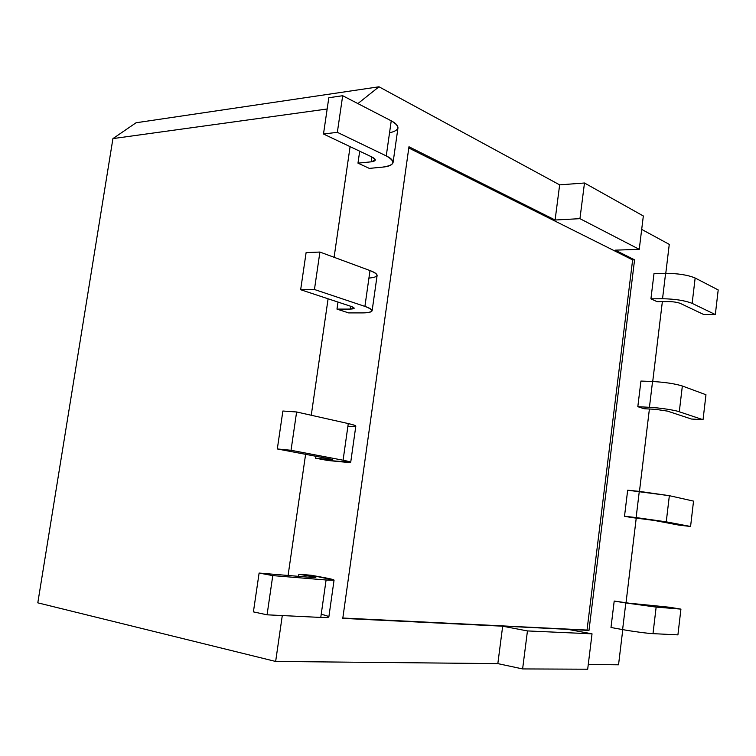 <?xml version="1.0" encoding="UTF-8"?>
<svg xmlns="http://www.w3.org/2000/svg" width="756" height="756" viewBox="0 0 756 756"><rect width="100%" height="100%" fill="white"/><g stroke="black" fill="none" stroke-linecap="round" stroke-linejoin="round"><path stroke-width="1.13" d="M555.102 220.005L559.648 184.861L378.992 86.789L357.89 103.581L378.992 86.789L559.648 184.861L584.482 182.999L643.337 215.98L639.245 249.319L579.947 218.664L555.102 220.005L408.968 146.758L555.102 220.005L579.947 218.664L584.482 182.999L559.648 184.861L555.102 220.005M350.094 146.636L334.095 257.295L350.094 146.636M328.095 298.79L311.255 415.261L328.095 298.79M305.604 454.328L288.083 575.477L305.604 454.328M282.29 615.554L275.647 661.453L497.835 663.617L502.674 626.195L342.78 618.37L408.968 146.758L342.78 618.37L502.674 626.195L527.452 630.929L592.033 633.84L568.049 629.389L588.981 630.419L568.049 629.389L592.033 633.84L587.686 669.211L522.613 668.928L497.835 663.617L275.647 661.453L37.8 602.834L112.927 138.603L136.061 122.765L378.992 86.789L136.061 122.765L112.927 138.603L37.8 602.834L275.647 661.453L282.29 615.554M393.082 162.455L397.968 127.896C397.94 125.458 395.69 123.096 391.239 120.828L386.259 155.906L391.239 120.828L342.685 95.719L328.813 97.741L342.685 95.719L337.346 132.328L386.259 155.906C390.748 158.042 393.025 160.225 393.082 162.455C392.336 165.016 388.82 166.575 382.536 167.133L369.306 168.39L357.975 163.145L359.695 151.2L357.975 163.145L369.306 168.39L382.536 167.133C394.887 165.328 396.125 161.586 386.259 155.906L337.346 132.328L323.492 134.01L372.566 157.314C376.592 159.563 376.148 161.066 371.243 161.831L357.975 163.145L371.243 161.831L371.933 157.002L371.243 161.831L375.382 159.97L372.566 157.314L323.492 134.01L337.346 132.328L342.685 95.719L391.239 120.828C400.519 126.337 399.952 130.334 389.538 132.829M372.132 310.716L377.121 275.411C376.96 273.852 374.579 272.236 369.996 270.563L364.912 306.407L369.996 270.563L319.911 252.05L306.104 252.617L319.911 252.05L314.449 289.501L364.912 306.407C369.533 307.938 371.943 309.374 372.132 310.716C371.536 312.2 368.096 312.927 361.831 312.899L348.648 312.899L336.978 309.11L337.989 302.069L336.978 309.11L348.648 312.899L361.831 312.899C374.107 312.53 375.127 310.366 364.912 306.407L314.449 289.501L300.661 289.718L351.266 306.464C355.424 308.032 355.065 308.911 350.198 309.081L336.978 309.11L350.198 309.081L350.604 306.237L350.198 309.081L354.233 308.212L351.266 306.464L300.661 289.718L314.449 289.501L319.911 252.05L369.996 270.563C379.597 274.551 379.238 277.065 368.928 278.104M350.727 462.171L355.821 426.1C355.528 425.477 353.014 424.626 348.28 423.577L343.082 460.215L350.727 462.171L327.546 460.442L315.526 458.183L315.81 456.265L315.526 458.183L327.546 460.442L340.682 461.765C352.872 462.889 353.676 462.379 343.082 460.215L291.032 450.283L277.31 448.96L329.493 458.854C333.802 459.724 333.538 459.941 328.699 459.506L315.526 458.183L328.699 459.506L328.813 458.731L328.699 459.506L332.631 459.657L329.493 458.854L277.31 448.96L291.032 450.283L296.617 411.973L348.28 423.577C358.221 425.968 358.089 426.932 347.873 426.469M298.535 576.346L298.837 574.201L311.132 575.25L298.837 574.201L298.535 576.346M615.261 250.16L634.577 259.837L588.981 630.419L634.577 259.837L615.261 250.16L639.245 249.319L615.261 250.16M588.272 664.496L618.54 664.798L622.783 629.616L618.54 664.798L588.272 664.496M626.053 602.485L636.24 518.058L626.053 602.485M639.463 491.391L649.404 409.015L639.463 491.391M652.721 381.515L662.36 301.625L652.721 381.515M665.781 273.332L669.268 244.368L641.693 229.399L669.268 244.368L665.781 273.332M644.084 408.722L637.818 406.69L640.937 381.062L652.551 381.506C665.044 382.215 674.985 383.717 682.347 386.004L705.962 394.736L703.042 419.722L679.294 411.765C675.165 410.139 658.665 407.673 649.432 407.304L637.818 406.69L644.084 408.722L655.65 409.346L667.52 411.122L691.466 419.041L703.042 419.722L691.466 419.041L667.52 411.122L655.65 409.346L644.084 408.722M630.929 517.444L624.513 516.235L627.669 490.209L669.353 495.681L693.535 501.115L690.578 526.478L666.253 521.838L624.513 516.235L654.46 520.478L678.992 525.127L690.578 526.478L678.992 525.127L654.46 520.478L630.929 517.444M610.99 627.499L614.203 601.058L656.151 607.087L680.929 609.119L669.334 607.229L632.309 603.515L669.334 607.229L680.929 609.119L677.915 634.87L652.995 633.651C648.62 633.556 631.827 631.307 622.604 629.587L610.99 627.499L622.604 629.587L625.817 602.967L614.203 601.058L610.99 627.499M657.049 301.653L650.925 298.828L653.997 273.587L665.601 273.332C678.075 273.426 687.932 274.986 695.151 278.019L718.2 289.935L715.327 314.553L692.146 303.373C684.889 300.519 675.023 298.97 662.539 298.733L650.925 298.828L657.049 301.653L668.606 301.587C673.549 301.691 677.47 302.305 680.372 303.43L703.76 314.534L715.327 314.553L703.76 314.534L680.372 303.43C677.47 302.305 673.549 301.691 668.606 301.587L657.049 301.653M327.168 108.996L112.927 138.603L327.168 108.996M408.798 147.987L632.63 259.894L634.577 259.837L632.63 259.894L587.034 630.06L588.981 630.419L342.827 618.03L587.034 630.06L632.63 259.894L408.798 147.987M640.937 381.062L637.818 406.69L649.432 407.304L652.551 381.506L640.937 381.062M627.669 490.209L624.513 516.235L636.127 517.577L639.293 491.372L627.669 490.209M282.876 411.018L296.617 411.973L282.876 411.018L277.31 448.96L282.876 411.018M321.224 614.288C331.298 616.716 331.147 617.765 320.771 617.435L267.066 614.817L253.411 611.878L267.066 614.817L272.774 575.609L326.091 579.984C336.978 580.721 336.354 579.928 324.23 577.622L311.132 575.25L334.067 580.088L326.091 579.984L272.774 575.609L259.11 573.057L272.774 575.609L267.066 614.817L320.771 617.435L326.091 579.984L320.771 617.435C325.685 617.69 328.378 617.52 328.851 616.953L334.067 580.088M311.841 577.452L311.963 576.582L298.837 574.201L311.963 576.582C316.773 577.508 316.962 577.82 312.54 577.508L259.11 573.057L253.411 611.878L259.11 573.057L312.54 577.508L315.819 577.556L311.963 576.582L311.841 577.452M653.997 273.587L650.925 298.828L662.539 298.733L665.601 273.332L653.997 273.587M328.813 97.741L323.492 134.01L328.813 97.741M306.104 252.617L300.661 289.718L306.104 252.617M296.617 411.973L291.032 450.283L343.082 460.215L348.28 423.577L296.617 411.973M695.151 278.019L692.146 303.373L715.327 314.553L718.2 289.935L695.151 278.019C687.932 274.986 678.075 273.426 665.601 273.332L662.539 298.733C675.023 298.97 684.889 300.519 692.146 303.373L695.151 278.019M682.347 386.004L679.294 411.765L703.042 419.722L705.962 394.736L682.347 386.004C674.985 383.717 665.044 382.215 652.551 381.506L649.432 407.304C658.665 407.673 675.165 410.139 679.294 411.765L682.347 386.004M669.353 495.681L666.253 521.838L690.578 526.478L693.535 501.115L669.353 495.681L639.293 491.372L636.127 517.577L666.253 521.838L669.353 495.681M656.151 607.087L652.995 633.651L677.915 634.87L680.929 609.119L656.151 607.087L625.817 602.967L622.604 629.587C631.827 631.307 648.62 633.556 652.995 633.651L656.151 607.087M502.674 626.195L497.835 663.617L522.613 668.928L527.452 630.929L502.674 626.195M592.033 633.84L527.452 630.929L522.613 668.928L587.686 669.211L592.033 633.84M579.947 218.664L639.245 249.319L643.337 215.98L584.482 182.999L579.947 218.664"/></g></svg>
